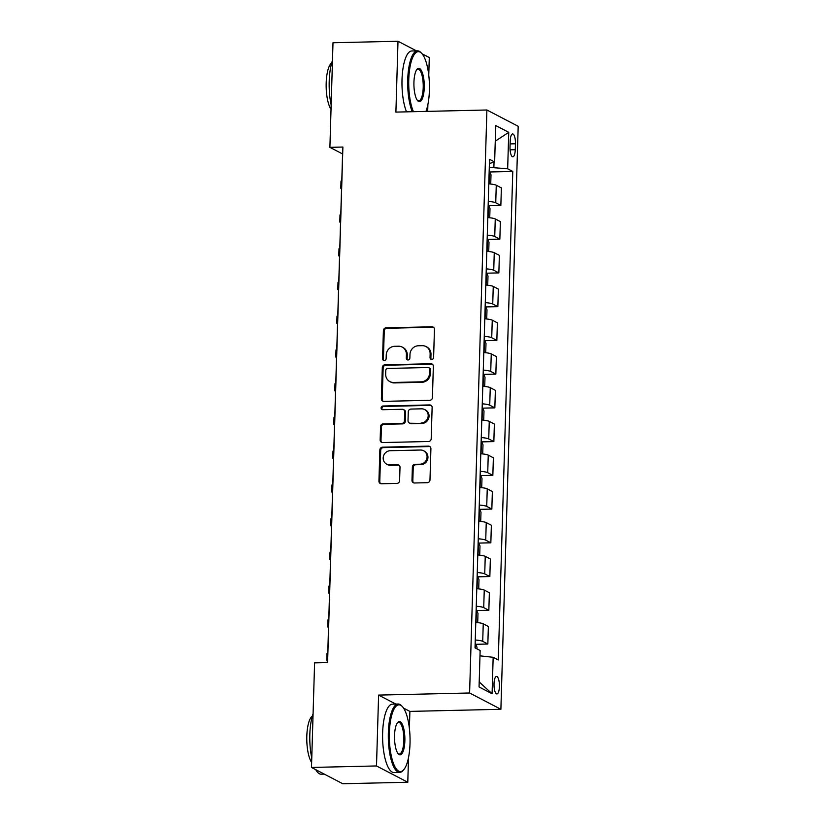 <?xml version="1.0" encoding="UTF-8"?>
<svg xmlns="http://www.w3.org/2000/svg" width="825" height="825" viewBox="0 0 825 825"><rect width="100%" height="100%" fill="white"/><g stroke="black" fill="none" stroke-linecap="round" stroke-linejoin="round"><path stroke-width="1.24" d="M431.764 359.411A1.877 1.763 -62.5 0 0 433.61 357.524L434.445 329.371A2.681 2.516 -62.5 0 0 431.97 326.782L386.028 327.845A2.681 2.516 -62.5 0 0 383.398 330.547L382.563 358.7A1.877 1.763 -62.5 0 0 384.295 360.515A1.877 1.763 -62.5 0 0 386.141 358.617L386.244 354.977A8.59 8.054 -62.5 0 1 394.67 346.304L398.496 346.222A8.59 8.054 -62.5 0 1 402.208 347.077A8.59 8.054 -62.5 0 1 406.405 354.513L406.302 358.153A1.877 1.763 -62.5 0 0 408.035 359.968A1.877 1.763 -62.5 0 0 409.87 358.071L409.984 354.43A8.59 8.054 -62.5 0 1 418.399 345.757L422.225 345.675A8.59 8.054 -62.5 0 1 425.948 346.531A8.59 8.054 -62.5 0 1 430.145 353.956L430.042 357.607A1.877 1.763 -62.5 0 0 431.764 359.411M499.424 686.596A8.755 2.712 88.7 0 0 496.516 676.438A8.755 2.712 88.7 0 0 494.01 683.781A8.755 2.712 88.7 0 0 496.918 693.938A8.755 2.712 88.7 0 0 499.424 686.596M411.984 480.397A2.681 2.516 -62.5 0 0 414.459 482.986L427.34 482.697A2.681 2.516 -62.5 0 0 429.98 479.985L430.908 448.718A2.681 2.516 -62.5 0 0 428.433 446.129L382.491 447.191A2.681 2.516 -62.5 0 0 379.861 449.903L378.933 481.161A2.681 2.516 -62.5 0 0 381.408 483.759L396.969 483.398A2.681 2.516 -62.5 0 0 399.599 480.686L400.001 467.311A2.681 2.516 -62.5 0 0 397.526 464.712L389.802 464.898A7.178 6.734 -62.5 0 1 383.429 456.287A7.178 6.734 -62.5 0 1 390.225 450.718L420.472 450.027A7.178 6.734 -62.5 0 1 426.845 458.628A7.178 6.734 -62.5 0 1 420.049 464.197L415.006 464.31A2.681 2.516 -62.5 0 0 412.376 467.022L411.984 480.397L412.83 480.841A2.681 2.516 -62.5 0 0 413.738 482.903M395.825 704.076L378.603 695.093L376.499 765.951L311.489 767.446L342.777 783.75L407.787 782.244L408.519 757.608M378.603 695.093L469.6 692.99L486.905 109.993L518.193 126.297L500.888 709.294L469.6 692.99M416.47 50.872L398.001 41.25L395.897 112.097L486.905 109.993M398.001 41.25L333.001 42.756L329.897 147.345L342.581 153.945L327.484 662.568M311.489 767.446L314.593 662.867L327.597 662.558L342.891 147.046L329.897 147.345M429.794 400.3A2.681 2.516 -62.5 0 0 432.424 397.588L433.352 366.331A2.681 2.516 -62.5 0 0 430.877 363.743L384.935 364.805A2.681 2.516 -62.5 0 0 382.305 367.507L381.377 398.774A2.681 2.516 -62.5 0 0 383.852 401.363L429.794 400.3M432.125 407.529L431.197 438.787A2.681 2.516 -62.5 0 1 428.567 441.499L382.625 442.561A2.681 2.516 -62.5 0 1 380.15 439.972L380.552 426.587A2.681 2.516 -62.5 0 1 383.182 423.885L401.816 423.452A2.681 2.516 -62.5 0 0 404.446 420.74L404.704 411.871A2.681 2.516 -62.5 0 0 402.229 409.272L382.831 409.726A1.877 1.763 -62.5 0 1 381.171 407.468A1.877 1.763 -62.5 0 1 382.944 406.013L429.65 404.931A2.681 2.516 -62.5 0 1 432.125 407.529M510.201 141.044L510.025 146.984A8.477 2.63 88.7 0 0 512.841 156.822A8.477 2.63 88.7 0 0 515.264 149.707L515.45 143.777A8.477 2.63 88.7 0 0 512.624 133.928A8.477 2.63 88.7 0 0 510.201 141.044M489.4 163.484L494.639 161.989L489.524 159.318L475.025 647.852L480.14 650.523L479.057 686.957L492.082 693.743L479.212 681.955M494.639 161.989L495.722 125.555L508.747 132.33L507.664 168.774L489.287 167.351M489.72 171.971L512.779 171.435L507.664 168.774M512.779 171.435L498.279 659.969L493.164 657.298L492.082 693.743M428.763 75.23L429.289 57.554L422.08 53.79M376.499 765.951L407.787 782.244M409.386 728.403L409.891 711.398L500.888 709.294M427.69 111.365L427.897 104.435M493.876 167.248L494.031 162.164M488.72 205.703L500.858 205.425L501.373 187.883L496.258 185.223A10.942 1.753 -178.3 0 0 488.792 183.862M487.719 239.446L499.857 239.167L500.373 221.626L495.258 218.955A10.942 1.753 -178.3 0 0 487.792 217.594M486.719 273.188L498.857 272.9L499.373 255.358L494.257 252.697A10.942 1.753 -178.3 0 0 486.791 251.336M485.719 306.921L497.857 306.642L498.372 289.101L493.257 286.43A10.942 1.753 -178.3 0 0 485.791 285.068M484.718 340.663L496.846 340.385L497.372 322.833L492.257 320.172A10.942 1.753 -178.3 0 0 484.791 318.811M483.708 374.395L495.846 374.117L496.372 356.575L491.257 353.915A10.942 1.753 -178.3 0 0 483.79 352.553M482.707 408.138L494.845 407.859L495.371 390.318L490.256 387.647A10.942 1.753 -178.3 0 0 482.79 386.286M481.707 441.88L493.845 441.592L494.371 424.05L489.256 421.389A10.942 1.753 -178.3 0 0 481.79 420.028M480.707 475.613L492.845 475.334L493.371 457.793L488.245 455.122A10.942 1.753 -178.3 0 0 480.779 453.76M479.707 509.355L491.844 509.077L492.36 491.525L487.245 488.864A10.942 1.753 -178.3 0 0 479.779 487.503M478.706 543.087L490.844 542.809L491.36 525.267L486.245 522.596A10.942 1.753 -178.3 0 0 478.778 521.245M477.706 576.83L489.844 576.551L490.359 558.999L485.244 556.339A10.942 1.753 -178.3 0 0 477.778 554.977M476.706 610.572L488.843 610.283L489.359 592.742L484.244 590.081A10.942 1.753 -178.3 0 0 476.778 588.72M475.705 644.304L487.843 644.026L488.359 626.484L483.244 623.813A10.942 1.753 -178.3 0 0 475.778 622.452M500.858 205.425L495.743 202.764A10.942 1.753 -178.3 0 0 488.276 201.403M499.857 239.167L494.742 236.497A10.942 1.753 -178.3 0 0 487.276 235.135M498.857 272.9L493.742 270.239A10.942 1.753 -178.3 0 0 486.276 268.878M497.857 306.642L492.731 303.982A10.942 1.753 -178.3 0 0 485.265 302.62M496.846 340.385L491.731 337.714A10.942 1.753 -178.3 0 0 484.265 336.353M495.846 374.117L490.731 371.456A10.942 1.753 -178.3 0 0 483.264 370.095M494.845 407.859L489.73 405.188A10.942 1.753 -178.3 0 0 482.264 403.827M493.845 441.592L488.73 438.931A10.942 1.753 -178.3 0 0 481.264 437.57M492.845 475.334L487.73 472.673A10.942 1.753 -178.3 0 0 480.263 471.312M491.844 509.077L486.729 506.406A10.942 1.753 -178.3 0 0 479.263 505.044M490.844 542.809L485.729 540.148A10.942 1.753 -178.3 0 0 478.263 538.787M489.844 576.551L484.729 573.88A10.942 1.753 -178.3 0 0 477.262 572.519M488.843 610.283L483.728 607.623A10.942 1.753 -178.3 0 0 476.262 606.262M487.843 644.026L482.718 641.355A10.942 1.753 -178.3 0 0 475.252 640.004M479.985 655.844L493.164 657.298M495.258 141.199L508.747 132.33M409.891 711.398L403.538 708.087M431.413 359.391A1.877 1.763 -62.5 0 1 430.887 358.04L430.99 354.399A8.59 8.054 -62.5 0 0 426.793 346.964L425.948 346.531M402.208 347.077L403.054 347.521A8.59 8.054 -62.5 0 1 407.251 354.946L407.148 358.597A1.877 1.763 -62.5 0 0 407.674 359.937M433.537 327.308A2.681 2.516 -62.5 0 0 432.816 327.226L386.873 328.288A2.681 2.516 -62.5 0 0 384.244 330.99L383.408 359.143A1.877 1.763 -62.5 0 0 383.934 360.484M432.434 364.268A2.681 2.516 -62.5 0 0 431.722 364.176L385.78 365.238A2.681 2.516 -62.5 0 0 383.151 367.95L382.222 399.207A2.681 2.516 -62.5 0 0 383.13 401.27M429.691 369.322A1.877 1.763 -62.5 0 0 427.958 367.517L387.637 368.445A1.877 1.763 -62.5 0 0 385.791 370.343L385.677 374.179A8.59 8.054 -62.5 0 0 389.874 381.614A8.59 8.054 -62.5 0 0 393.587 382.47L421.152 381.831A8.59 8.054 -62.5 0 0 429.577 373.168L429.691 369.322L430.537 369.765A1.877 1.763 -62.5 0 0 429.619 368.136L428.773 367.702M389.874 381.614L390.72 382.058A8.59 8.054 -62.5 0 0 394.433 382.913L393.587 382.47M430.537 369.765L430.423 373.612A8.59 8.054 -62.5 0 1 421.998 382.274L394.433 382.913M403.394 409.54L404.24 409.984A2.681 2.516 -62.5 0 1 405.549 412.304L405.292 421.183A2.681 2.516 -62.5 0 1 402.662 423.885L384.027 424.318A2.681 2.516 -62.5 0 0 381.397 427.03L380.995 440.406A2.681 2.516 -62.5 0 0 381.913 442.468M431.217 405.467A2.681 2.516 -62.5 0 0 430.495 405.374L383.79 406.457A1.877 1.763 -62.5 0 0 382.48 409.695M421.142 422.998A7.178 6.734 -62.5 0 0 424.679 409.551A7.178 6.734 -62.5 0 0 421.565 408.829L410.912 409.076A2.681 2.516 -62.5 0 0 408.282 411.788L408.014 420.657A2.681 2.516 -62.5 0 0 410.489 423.246L421.988 423.442A7.178 6.734 -62.5 0 0 425.525 409.984L424.679 409.551M409.324 422.978L410.169 423.421A2.681 2.516 -62.5 0 0 411.335 423.689L410.489 423.246M421.988 423.442L411.335 423.689M423.576 450.739L424.421 451.182A7.178 6.734 -62.5 0 1 420.894 464.64L415.852 464.753A2.681 2.516 -62.5 0 0 413.222 467.466L412.83 480.841M386.698 464.176L387.544 464.619A7.178 6.734 -62.5 0 0 390.648 465.341L389.802 464.898M399.094 465.248A2.681 2.516 -62.5 0 0 398.372 465.156L390.648 465.341M429.99 446.665A2.681 2.516 -62.5 0 0 429.278 446.573L383.336 447.635A2.681 2.516 -62.5 0 0 380.707 450.347L379.778 481.604A2.681 2.516 -62.5 0 0 380.686 483.667M489.761 183.934L490.762 182.913L490.999 174.818L489.39 171.229A7.25 1.155 -178.3 0 0 489.173 171.136M488.947 178.623L488.998 177.148M341.54 189.007A20.512 3.279 1.7 0 1 340.797 188.09A20.512 3.279 1.7 0 1 341.591 187.223M340.797 188.09L340.993 181.345A20.512 3.279 1.7 0 1 341.787 180.479M488.761 217.676L489.761 216.645L489.998 208.55L488.39 204.971A7.25 1.155 -178.3 0 0 488.173 204.878M487.946 212.355L487.988 210.891M340.539 222.74A20.512 3.279 1.7 0 1 339.797 221.832A20.512 3.279 1.7 0 1 340.591 220.966M339.797 221.832L339.993 215.088A20.512 3.279 1.7 0 1 340.787 214.222M487.761 251.408L488.761 250.388L488.998 242.292L487.389 238.714A7.25 1.155 -178.3 0 0 487.173 238.611M486.946 246.097L486.987 244.633M339.539 256.482A20.512 3.279 1.7 0 1 338.797 255.575A20.512 3.279 1.7 0 1 339.591 254.708M338.797 255.575L338.993 248.82A20.512 3.279 1.7 0 1 339.787 247.954M486.75 285.151L487.75 284.12L487.998 276.024L486.379 272.446A7.25 1.155 -178.3 0 0 486.173 272.353M485.946 279.83L485.987 278.365M338.539 290.225A20.512 3.279 1.7 0 1 337.796 289.307A20.512 3.279 1.7 0 1 338.59 288.441M337.796 289.307L337.992 282.562A20.512 3.279 1.7 0 1 338.786 281.696M485.75 318.893L486.75 317.862L486.998 309.767L485.378 306.188A7.25 1.155 -178.3 0 0 485.162 306.096M484.945 313.572L484.987 312.108M337.528 323.957A20.512 3.279 1.7 0 1 336.796 323.049A20.512 3.279 1.7 0 1 337.59 322.183M336.796 323.049L336.992 316.295A20.512 3.279 1.7 0 1 337.786 315.428M425.968 111.406A33.371 10.333 88.7 0 0 429.402 90.389A33.371 10.333 88.7 0 0 421.719 53.388A33.371 10.333 88.7 0 0 408.767 79.633A33.371 10.333 88.7 0 0 413.438 111.695M412.242 111.726A34.196 10.591 -91.3 0 1 407.736 79.52A34.196 10.591 -91.3 0 1 417.512 50.851A34.196 10.591 -91.3 0 1 421.008 52.635L421.719 53.388M424.246 87.698A16.686 5.167 -91.3 0 1 417.77 100.825A16.686 5.167 -91.3 0 1 413.933 82.325A16.686 5.167 -91.3 0 1 417.037 69.279A16.686 5.167 -91.3 0 1 424.246 87.698M417.409 100.392A15.861 4.919 88.7 0 0 418.677 100.887A15.861 4.919 88.7 0 0 423.215 87.584A15.861 4.919 88.7 0 0 417.945 69.166A15.861 4.919 88.7 0 0 416.697 69.723M331.155 104.868A34.196 10.591 -91.3 0 1 329.206 81.335A34.196 10.591 -91.3 0 1 332.475 60.524M331.021 109.261A24.616 7.621 -91.3 0 1 326.184 83.016A24.616 7.621 -91.3 0 1 331.722 62.906M406.529 111.86A34.196 10.591 -91.3 0 1 402.012 79.654A34.196 10.591 -91.3 0 1 411.799 50.975L417.512 50.851M410.015 743.562A33.371 10.333 88.7 0 0 402.342 706.561A33.371 10.333 88.7 0 0 389.379 732.806A33.371 10.333 88.7 0 0 403.796 769.653A33.371 10.333 88.7 0 0 410.015 743.562M403.796 769.653L403.116 770.447A34.196 10.591 -91.3 0 1 399.713 772.386A34.196 10.591 -91.3 0 1 388.348 732.693A34.196 10.591 -91.3 0 1 398.135 704.024A34.196 10.591 -91.3 0 1 401.62 705.808L402.342 706.561M404.858 740.871A16.686 5.167 -91.3 0 1 398.382 753.998A16.686 5.167 -91.3 0 1 394.546 735.498A16.686 5.167 -91.3 0 1 397.65 722.452A16.686 5.167 -91.3 0 1 404.858 740.871M398.021 753.565A15.861 4.919 88.7 0 0 399.29 754.06A15.861 4.919 88.7 0 0 403.827 740.757A15.861 4.919 88.7 0 0 398.558 722.339A15.861 4.919 88.7 0 0 397.31 722.896M311.767 758.041A34.196 10.591 -91.3 0 1 309.829 734.508A34.196 10.591 -91.3 0 1 313.088 713.697M311.633 762.434A24.616 7.621 -91.3 0 1 306.807 736.189A24.616 7.621 -91.3 0 1 312.335 716.079M399.713 772.386L393.989 772.52A34.196 10.591 -91.3 0 1 382.635 732.827A34.196 10.591 -91.3 0 1 392.411 704.148L398.135 704.024M324.308 774.128L321.183 774.201A34.196 10.591 -91.3 0 1 315.738 769.663M484.749 352.626L485.75 351.605L485.997 343.499L484.378 339.921A7.25 1.155 -178.3 0 0 484.162 339.828M483.945 347.315L483.986 345.84M336.528 357.699A20.512 3.279 1.7 0 1 335.785 356.782A20.512 3.279 1.7 0 1 336.579 355.915M335.785 356.782L335.992 350.037A20.512 3.279 1.7 0 1 336.786 349.171M483.749 386.368L484.749 385.337L484.997 377.242L483.378 373.663A7.25 1.155 -178.3 0 0 483.161 373.57M482.945 381.047L482.986 379.582M335.528 391.432A20.512 3.279 1.7 0 1 334.785 390.524A20.512 3.279 1.7 0 1 335.579 389.658M334.785 390.524L334.991 383.78A20.512 3.279 1.7 0 1 335.785 382.913M482.749 420.1L483.749 419.079L483.986 410.984L482.377 407.406A7.25 1.155 -178.3 0 0 482.161 407.302M481.944 414.789L481.986 413.325M334.527 425.174A20.512 3.279 1.7 0 1 333.785 424.256A20.512 3.279 1.7 0 1 334.579 423.39M333.785 424.256L333.991 417.512A20.512 3.279 1.7 0 1 334.785 416.646M481.748 453.843L482.749 452.812L482.986 444.716L481.377 441.138A7.25 1.155 -178.3 0 0 481.161 441.045M480.944 448.522L480.985 447.057M333.527 458.906A20.512 3.279 1.7 0 1 332.784 457.999A20.512 3.279 1.7 0 1 333.578 457.132M332.784 457.999L332.991 451.254A20.512 3.279 1.7 0 1 333.785 450.388M480.748 487.585L481.748 486.554L481.986 478.459L480.377 474.88A7.25 1.155 -178.3 0 0 480.16 474.787M479.933 482.264L479.985 480.8M332.527 492.649A20.512 3.279 1.7 0 1 331.784 491.741A20.512 3.279 1.7 0 1 332.578 490.875M331.784 491.741L331.98 484.987A20.512 3.279 1.7 0 1 332.784 484.12M479.748 521.317L480.748 520.297L480.985 512.191L479.377 508.613A7.25 1.155 -178.3 0 0 479.16 508.52M478.933 516.007L478.985 514.532M331.526 526.391A20.512 3.279 1.7 0 1 330.784 525.473A20.512 3.279 1.7 0 1 331.578 524.607M330.784 525.473L330.98 518.729A20.512 3.279 1.7 0 1 331.774 517.863M478.748 555.06L479.748 554.029L479.985 545.933L478.376 542.355A7.25 1.155 -178.3 0 0 478.16 542.262M477.933 549.739L477.974 548.274M330.526 560.123A20.512 3.279 1.7 0 1 329.783 559.216A20.512 3.279 1.7 0 1 330.577 558.35M329.783 559.216L329.979 552.472A20.512 3.279 1.7 0 1 330.773 551.605M477.747 588.792L478.748 587.771L478.985 579.676L477.376 576.087A7.25 1.155 -178.3 0 0 477.159 575.994M476.933 583.481L476.974 582.017M329.526 593.866A20.512 3.279 1.7 0 1 328.783 592.948A20.512 3.279 1.7 0 1 329.577 592.082M328.783 592.948L328.979 586.204A20.512 3.279 1.7 0 1 329.773 585.337M476.747 622.535L477.747 621.503L477.984 613.408L476.365 609.83A7.25 1.155 -178.3 0 0 476.159 609.737M475.932 617.213L475.973 615.749M328.525 627.598A20.512 3.279 1.7 0 1 327.783 626.691A20.512 3.279 1.7 0 1 328.577 625.824M327.783 626.691L327.979 619.946A20.512 3.279 1.7 0 1 328.773 619.08M476.933 648.842L476.984 647.151L475.365 643.572A7.25 1.155 -178.3 0 0 475.148 643.479M327.515 661.341A20.512 3.279 1.7 0 1 326.782 660.433A20.512 3.279 1.7 0 1 327.577 659.567M326.782 660.433L326.978 653.678A20.512 3.279 1.7 0 1 327.772 652.812M495.743 202.764L496.258 185.223M494.742 236.497L495.258 218.955M493.742 270.239L494.257 252.697M492.731 303.982L493.257 286.43M491.731 337.714L492.257 320.172M490.731 371.456L491.257 353.915M489.73 405.188L490.256 387.647M488.73 438.931L489.256 421.389M487.73 472.673L488.245 455.122M486.729 506.406L487.245 488.864M485.729 540.148L486.245 522.596M484.729 573.88L485.244 556.339M483.728 607.623L484.244 590.081M482.718 641.355L483.244 623.813M510.118 143.901L515.45 143.777M510.087 149.83L515.264 149.707M430.99 354.399L430.145 353.956M407.148 358.597L406.302 358.153M407.251 354.946L406.405 354.513M383.408 359.143L382.563 358.7M384.244 330.99L383.398 330.547M386.873 328.288L386.028 327.845M432.816 327.226L431.97 326.782M430.887 358.04L430.042 357.607M382.222 399.207L381.377 398.774M383.151 367.95L382.305 367.507M385.78 365.238L384.935 364.805M431.722 364.176L430.877 363.743M421.998 382.274L421.152 381.831M430.423 373.612L429.577 373.168M380.995 440.406L380.15 439.972M381.397 427.03L380.552 426.587M384.027 424.318L383.182 423.885M402.662 423.885L401.816 423.452M405.292 421.183L404.446 420.74M405.549 412.304L404.704 411.871M383.79 406.457L382.944 406.013M430.495 405.374L429.65 404.931M413.222 467.466L412.376 467.022M415.852 464.753L415.006 464.31M420.894 464.64L420.049 464.197M398.372 465.156L397.526 464.712M379.778 481.604L378.933 481.161M380.707 450.347L379.861 449.903M383.336 447.635L382.491 447.191M429.278 446.573L428.433 446.129M489.06 183.882L489.431 171.322M488.06 217.614L488.431 205.064M487.049 251.357L487.431 238.796M486.049 285.089L486.42 272.539M485.048 318.832L485.42 306.271M484.048 352.574L484.419 340.013M483.048 386.306L483.419 373.756M482.048 420.049L482.419 407.488M481.047 453.781L481.418 441.231M480.047 487.523L480.418 474.963M479.047 521.256L479.418 508.705M478.046 554.998L478.418 542.448M477.036 588.741L477.417 576.18M476.035 622.473L476.407 609.923M475.282 647.986L475.406 643.655"/></g></svg>
